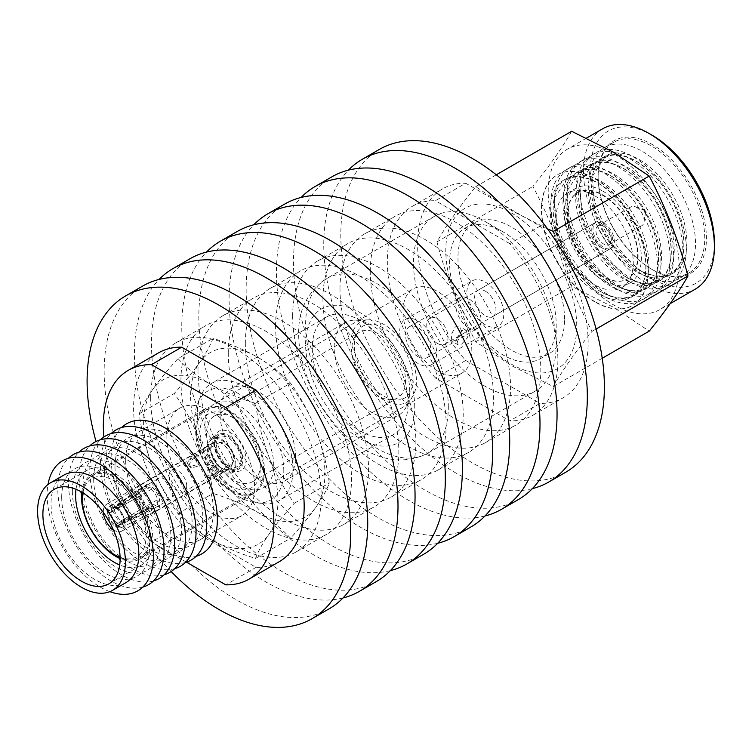 <?xml version="1.0" encoding="UTF-8"?>
<svg xmlns="http://www.w3.org/2000/svg" width="752" height="752" viewBox="0 0 752 752"><rect width="100%" height="100%" fill="white"/><g stroke="black" fill="none" stroke-linecap="round" stroke-linejoin="round"><path stroke-width="0.56" stroke-dasharray="3.76 2.82" d="M329.122 608.829A186.374 107.602 60 0 1 185.509 558.905A186.374 107.602 60 0 1 104.152 371.347A186.374 107.602 60 0 1 142.758 286.023M150.663 398.193A120.611 69.635 60 0 1 175.639 342.978A120.611 69.635 60 0 1 268.577 375.295A120.611 69.635 60 0 1 321.226 496.668A120.611 69.635 60 0 1 296.241 551.874A120.611 69.635 60 0 1 203.303 519.566A120.611 69.635 60 0 1 150.663 398.193M180.931 380.709A120.611 69.635 60 0 1 205.916 325.503A120.611 69.635 60 0 1 298.854 357.811A120.611 69.635 60 0 1 351.494 479.184A120.611 69.635 60 0 1 326.518 534.399A120.611 69.635 60 0 1 233.581 502.092A120.611 69.635 60 0 1 180.931 380.709M343.025 597.953A186.374 107.602 60 0 1 206.029 530.574A186.374 107.602 60 0 1 134.429 353.863A186.374 107.602 60 0 1 159.133 279.434M376.461 581.503A186.374 107.602 60 0 1 232.838 531.57A186.374 107.602 60 0 1 151.49 344.021A186.374 107.602 60 0 1 190.087 258.697M197.992 370.868A120.611 69.635 60 0 1 222.968 315.652A120.611 69.635 60 0 1 315.906 347.969A120.611 69.635 60 0 1 368.555 469.342A120.611 69.635 60 0 1 343.579 524.548A120.611 69.635 60 0 1 250.632 492.24A120.611 69.635 60 0 1 197.992 370.868M228.27 353.384A120.611 69.635 60 0 1 253.245 298.177A120.611 69.635 60 0 1 346.183 330.485A120.611 69.635 60 0 1 398.833 451.858A120.611 69.635 60 0 1 373.847 507.074A120.611 69.635 60 0 1 280.91 474.756A120.611 69.635 60 0 1 228.27 353.384M390.354 570.618A186.374 107.602 60 0 1 253.358 503.248A186.374 107.602 60 0 1 181.768 326.537A186.374 107.602 60 0 1 206.462 252.108M423.79 554.177A186.374 107.602 60 0 1 280.176 504.244A186.374 107.602 60 0 1 198.819 316.695A186.374 107.602 60 0 1 237.416 231.372M245.321 343.542A120.611 69.635 60 0 1 270.297 288.326A120.611 69.635 60 0 1 363.244 320.643A120.611 69.635 60 0 1 415.884 442.016A120.611 69.635 60 0 1 390.908 497.222A120.611 69.635 60 0 1 297.971 464.915A120.611 69.635 60 0 1 245.321 343.542M275.599 326.058A120.611 69.635 60 0 1 300.574 270.852A120.611 69.635 60 0 1 393.512 303.159A120.611 69.635 60 0 1 446.162 424.532A120.611 69.635 60 0 1 421.186 479.748A120.611 69.635 60 0 1 328.239 447.431A120.611 69.635 60 0 1 275.599 326.058M437.692 543.292A186.374 107.602 60 0 1 300.697 475.922A186.374 107.602 60 0 1 229.097 299.211A186.374 107.602 60 0 1 253.791 224.782M471.119 526.851A186.374 107.602 60 0 1 327.505 476.918A186.374 107.602 60 0 1 246.148 289.36A186.374 107.602 60 0 1 284.754 204.046M292.65 316.216A120.611 69.635 60 0 1 317.635 261A120.611 69.635 60 0 1 410.573 293.308A120.611 69.635 60 0 1 463.213 414.69A120.611 69.635 60 0 1 438.237 469.897A120.611 69.635 60 0 1 345.3 437.589A120.611 69.635 60 0 1 292.65 316.216M322.928 298.732A120.611 69.635 60 0 1 347.903 243.526A120.611 69.635 60 0 1 440.851 275.834A120.611 69.635 60 0 1 493.491 397.206A120.611 69.635 60 0 1 468.515 452.422A120.611 69.635 60 0 1 375.577 420.105A120.611 69.635 60 0 1 322.928 298.732M485.021 515.966A186.374 107.602 60 0 1 348.026 448.596A186.374 107.602 60 0 1 276.426 271.886A186.374 107.602 60 0 1 301.129 197.447M518.448 499.525A186.374 107.602 60 0 1 374.834 449.593A186.374 107.602 60 0 1 293.487 262.034A186.374 107.602 60 0 1 332.083 176.72M339.989 288.89A120.611 69.635 60 0 1 364.964 233.675A120.611 69.635 60 0 1 457.902 265.982A120.611 69.635 60 0 1 510.552 387.355A120.611 69.635 60 0 1 485.566 442.571A120.611 69.635 60 0 1 392.629 410.263A120.611 69.635 60 0 1 339.989 288.89M370.257 271.406A120.611 69.635 60 0 1 395.242 216.191A120.611 69.635 60 0 1 488.18 248.508A120.611 69.635 60 0 1 540.82 369.881A120.611 69.635 60 0 1 515.844 425.096A120.611 69.635 60 0 1 422.906 392.779A120.611 69.635 60 0 1 370.257 271.406M532.35 488.64A186.374 107.602 60 0 1 395.355 421.27A186.374 107.602 60 0 1 323.755 244.56A186.374 107.602 60 0 1 348.458 170.121M565.786 472.2A186.374 107.602 60 0 1 422.163 422.267A186.374 107.602 60 0 1 340.816 234.709A186.374 107.602 60 0 1 379.412 149.394M435.427 377.965A120.611 69.635 60 0 1 387.318 261.555A120.611 69.635 60 0 1 412.293 206.349A120.611 69.635 60 0 1 435.427 200.709L465.704 183.225A120.611 69.635 60 0 0 442.571 188.865A120.611 69.635 60 0 0 417.595 244.08A120.611 69.635 60 0 0 465.704 360.481L435.427 377.965L509.771 420.885L540.049 403.41A120.611 69.635 60 0 0 563.173 397.77A120.611 69.635 60 0 0 540.049 226.155L465.704 183.225M279.189 561.725A120.611 69.635 60 0 1 256.056 567.365L181.711 524.445L151.434 541.919A120.611 69.635 60 0 1 103.879 436.978M181.711 524.445A120.611 69.635 60 0 1 133.602 408.035A120.611 69.635 60 0 1 158.578 352.829M465.704 360.481L540.049 403.41M540.049 226.155L509.771 243.629A120.611 69.635 60 0 1 532.905 415.245A120.611 69.635 60 0 1 509.771 420.885M509.771 243.629L435.427 200.709M171.146 571.548A186.374 107.602 60 0 1 96.049 441.48M256.056 567.365L225.779 584.849M186.477 562.158L151.434 541.919M652.285 269.573L652.285 269.573A76.563 44.208 60 0 1 598.141 175.799A76.563 44.208 60 0 1 652.285 144.534A76.563 44.208 60 0 1 706.429 238.309A76.563 44.208 60 0 1 652.285 269.573L651.448 269.084A75.379 43.522 60 0 1 598.141 176.767A75.379 43.522 60 0 1 613.754 142.26A75.379 43.522 60 0 1 651.448 145.991A75.379 43.522 60 0 1 700.685 212.421A75.379 43.522 60 0 1 689.133 272.816A75.379 43.522 60 0 1 651.448 269.084L652.285 269.573M642.208 274.414A75.379 43.522 60 0 1 592.971 207.994A75.379 43.522 60 0 1 604.523 147.589A75.379 43.522 60 0 1 642.208 151.321A75.379 43.522 60 0 1 691.455 217.751A75.379 43.522 60 0 1 679.902 278.155A75.379 43.522 60 0 1 642.208 274.414M633.005 279.735A75.379 43.522 60 0 1 583.759 213.305A75.379 43.522 60 0 1 595.311 152.91A75.379 43.522 60 0 1 633.005 156.642A75.379 43.522 60 0 1 682.252 223.062A75.379 43.522 60 0 1 670.69 283.466A75.379 43.522 60 0 1 633.005 279.735M629.537 281.737A75.379 43.522 60 0 1 580.3 215.307A75.379 43.522 60 0 1 591.852 154.903A75.379 43.522 60 0 1 629.537 158.644A75.379 43.522 60 0 1 678.783 225.064A75.379 43.522 60 0 1 667.231 285.469A75.379 43.522 60 0 1 629.537 281.737M620.334 287.048A75.379 43.522 60 0 1 571.088 220.627A75.379 43.522 60 0 1 582.64 160.223A75.379 43.522 60 0 1 620.334 163.955A75.379 43.522 60 0 1 669.581 230.385A75.379 43.522 60 0 1 658.019 290.78A75.379 43.522 60 0 1 620.334 287.048M616.866 289.05A75.379 43.522 60 0 1 567.628 222.63A75.379 43.522 60 0 1 579.181 162.225A75.379 43.522 60 0 1 616.866 165.957A75.379 43.522 60 0 1 666.112 232.377A75.379 43.522 60 0 1 654.56 292.782A75.379 43.522 60 0 1 616.866 289.05M607.663 294.37A75.379 43.522 60 0 1 558.416 227.941A75.379 43.522 60 0 1 569.969 167.536A75.379 43.522 60 0 1 607.663 171.268A75.379 43.522 60 0 1 656.9 237.698A75.379 43.522 60 0 1 645.348 298.102A75.379 43.522 60 0 1 607.663 294.37M604.194 296.363A75.379 43.522 60 0 1 554.948 229.943A75.379 43.522 60 0 1 566.51 169.538A75.379 43.522 60 0 1 604.194 173.27A75.379 43.522 60 0 1 653.441 239.7A75.379 43.522 60 0 1 641.888 300.104A75.379 43.522 60 0 1 604.194 296.363M594.992 301.684A75.379 43.522 60 0 1 545.745 235.254A75.379 43.522 60 0 1 557.298 174.859A75.379 43.522 60 0 1 594.992 178.591A75.379 43.522 60 0 1 644.229 245.011A75.379 43.522 60 0 1 632.676 305.415A75.379 43.522 60 0 1 594.992 301.684M594.719 301.834A75.379 43.522 60 0 1 545.473 235.414A75.379 43.522 60 0 1 557.035 175.009A75.379 43.522 60 0 1 594.719 178.741A75.379 43.522 60 0 1 643.966 245.171A75.379 43.522 60 0 1 632.413 305.575A75.379 43.522 60 0 1 594.719 301.834M594.719 195.802A54.482 31.462 60 0 1 630.317 243.817A54.482 31.462 60 0 1 621.96 287.48A54.482 31.462 60 0 1 594.719 284.782A54.482 31.462 60 0 1 559.121 236.767A54.482 31.462 60 0 1 567.478 193.104A54.482 31.462 60 0 1 594.719 195.802M602.822 191.121A54.482 31.462 60 0 1 638.42 239.136A54.482 31.462 60 0 1 630.063 282.799A54.482 31.462 60 0 1 602.822 280.101A54.482 31.462 60 0 1 567.224 232.086A54.482 31.462 60 0 1 575.581 188.423A54.482 31.462 60 0 1 602.822 191.121M602.822 276.322A49.858 28.783 60 0 1 570.251 232.387A49.858 28.783 60 0 1 577.893 192.437A49.858 28.783 60 0 1 602.822 194.9A49.858 28.783 60 0 1 635.393 238.835A49.858 28.783 60 0 1 627.751 278.795A49.858 28.783 60 0 1 602.822 276.322M602.399 276.567A49.858 28.783 60 0 1 569.828 232.631A49.858 28.783 60 0 1 577.47 192.681A49.858 28.783 60 0 1 602.399 195.144A49.858 28.783 60 0 1 634.97 239.08A49.858 28.783 60 0 1 627.328 279.03A49.858 28.783 60 0 1 602.399 276.567M602.399 248.141A15.04 8.686 60 0 1 592.576 234.878A15.04 8.686 60 0 1 594.879 222.827A15.04 8.686 60 0 1 602.399 223.57A15.04 8.686 60 0 1 612.231 236.833A15.04 8.686 60 0 1 609.928 248.884A15.04 8.686 60 0 1 602.399 248.141M437.401 343.401A15.04 8.686 60 0 1 427.568 330.147A15.04 8.686 60 0 1 429.881 318.087A15.04 8.686 60 0 1 437.401 318.829A15.04 8.686 60 0 1 447.233 332.093A15.04 8.686 60 0 1 444.921 344.143A15.04 8.686 60 0 1 437.401 343.401M437.401 370.858A48.673 28.097 60 0 1 405.61 327.966A48.673 28.097 60 0 1 413.064 288.965A48.673 28.097 60 0 1 437.401 291.381A48.673 28.097 60 0 1 469.201 334.264A48.673 28.097 60 0 1 461.737 373.265A48.673 28.097 60 0 1 437.401 370.858M239.305 485.228A48.673 28.097 60 0 1 207.505 442.336A48.673 28.097 60 0 1 214.969 403.335A48.673 28.097 60 0 1 239.305 405.751A48.673 28.097 60 0 1 271.096 448.634A48.673 28.097 60 0 1 263.642 487.634A48.673 28.097 60 0 1 239.305 485.228M602.634 128.808A92.59 53.458 -120 0 0 583.458 171.193A92.59 53.458 -120 0 0 623.869 264.375A92.59 53.458 -120 0 0 695.224 289.182M548.199 191.544A92.59 53.458 60 0 1 567.375 149.159A92.59 53.458 60 0 1 613.67 153.746A92.59 53.458 60 0 1 679.15 267.148A92.59 53.458 60 0 1 659.965 309.533A92.59 53.458 60 0 1 613.67 304.945A92.59 53.458 60 0 1 548.199 191.544M652.285 135.332A87.843 50.713 -120 0 0 590.17 171.193A87.843 50.713 -120 0 0 652.285 278.776A87.843 50.713 -120 0 0 714.4 242.915M571.67 131.29C562.411 147.561 549.486 165.948 532.905 186.449C549.486 217.638 562.411 250.942 571.67 286.371L613.228 307.145L649.211 331.134M511.266 212.872A92.59 53.458 60 0 1 576.737 326.274A92.59 53.458 60 0 1 511.266 364.071A92.59 53.458 60 0 1 445.795 250.67A92.59 53.458 60 0 1 511.266 212.872M553.275 231.447C562.534 266.875 575.449 300.18 592.04 331.369C575.449 351.87 562.534 370.257 553.275 386.528L511.717 365.754L475.734 341.756C459.143 310.567 446.218 277.262 436.959 241.834C446.218 225.572 459.143 207.185 475.734 186.684L511.717 210.673L547.531 228.881M283.795 471.175A62.914 36.322 -120 0 0 247.38 399.632A62.914 36.322 -120 0 0 197.748 403.166A62.914 36.322 -120 0 0 194.815 419.804A62.914 36.322 -120 0 0 255.182 502.637A62.914 36.322 -120 0 0 283.795 471.175M292.97 469.756A67.661 39.066 -120 0 0 263.426 401.662A67.661 39.066 -120 0 0 211.293 383.529A67.661 39.066 -120 0 0 200.427 396.614A67.661 39.066 -120 0 0 197.278 414.502A67.661 39.066 -120 0 0 262.194 503.596A67.661 39.066 -120 0 0 278.954 500.729A67.661 39.066 -120 0 0 292.97 469.756M408.026 403.326A67.661 39.066 -120 0 0 378.491 335.232A67.661 39.066 -120 0 0 326.349 317.1A67.661 39.066 -120 0 0 312.334 348.082A67.661 39.066 -120 0 0 341.869 416.176A67.661 39.066 -120 0 0 394.01 434.299A67.661 39.066 -120 0 0 408.026 403.326M556.179 344.933A100.9 58.252 -120 0 0 484.824 221.351A100.9 58.252 -120 0 0 434.374 216.35A100.9 58.252 -120 0 0 413.478 262.542A100.9 58.252 -120 0 0 457.526 364.09A100.9 58.252 -120 0 0 535.274 391.115A100.9 58.252 -120 0 0 556.179 344.933L556.179 324.093A75.379 43.522 -120 0 0 502.872 231.766A75.379 43.522 -120 0 0 465.187 228.035A75.379 43.522 -120 0 0 449.574 262.542A75.379 43.522 -120 0 0 482.474 338.4A75.379 43.522 -120 0 0 540.566 358.601A75.379 43.522 -120 0 0 556.179 324.093M564.573 319.243A75.379 43.522 -120 0 0 531.664 243.385A75.379 43.522 -120 0 0 473.581 223.194A75.379 43.522 -120 0 0 457.968 257.701A75.379 43.522 -120 0 0 490.868 333.559A75.379 43.522 -120 0 0 548.96 353.75A75.379 43.522 -120 0 0 564.573 319.243M592.04 331.369L596.11 329.028M475.734 186.684L496.311 174.802M436.959 241.834L532.905 186.449M475.734 341.756L571.67 286.371M553.275 386.528L602.23 358.262M455.317 326.847L460.215 326.876L461.972 333.822L455.317 340.421L451.905 341.267L451.144 334.866L455.317 326.847M461.681 344.096L467.923 337.263L466.325 330.401L461.681 330.532L457.075 338.315L458.015 344.792L461.681 344.096M603.659 226.211A10.923 6.307 60 0 1 610.793 235.837A10.923 6.307 60 0 1 609.12 244.588A10.923 6.307 60 0 1 603.659 244.043A10.923 6.307 60 0 1 596.524 234.417A10.923 6.307 60 0 1 598.197 225.666A10.923 6.307 60 0 1 603.659 226.211M636.399 207.308A10.923 6.307 60 0 1 644.013 222.103A10.923 6.307 60 0 1 641.86 225.685A10.923 6.307 60 0 1 636.399 225.149A10.923 6.307 60 0 1 629.264 215.523A10.923 6.307 60 0 1 630.937 206.772A10.923 6.307 60 0 1 635.111 206.697A10.923 6.307 60 0 1 636.399 207.308M485.303 291.146A15.078 8.704 60 0 1 495.154 304.438A15.078 8.704 60 0 1 492.842 316.517A15.078 8.704 60 0 1 485.303 315.765A15.078 8.704 60 0 1 475.461 302.483A15.078 8.704 60 0 1 477.764 290.404A15.078 8.704 60 0 1 485.303 291.146M603.659 222.818A15.078 8.704 60 0 1 613.51 236.1A15.078 8.704 60 0 1 611.197 248.188A15.078 8.704 60 0 1 603.659 247.436A15.078 8.704 60 0 1 593.807 234.154A15.078 8.704 60 0 1 596.12 222.075A15.078 8.704 60 0 1 603.659 222.818M468.515 327.693A17.804 10.284 60 0 1 456.887 311.995A17.804 10.284 60 0 1 459.613 297.726A17.804 10.284 60 0 1 468.515 298.61A17.804 10.284 60 0 1 480.152 314.308A17.804 10.284 60 0 1 477.426 328.568A17.804 10.284 60 0 1 468.515 327.693M644.793 210.41A1.184 0.686 60 0 1 645.62 212.017A1.184 0.686 60 0 1 644.793 212.355A1.184 0.686 60 0 1 643.956 210.983A1.184 0.686 60 0 1 644.652 210.344A1.184 0.686 60 0 1 644.793 210.41M418.159 320.907A26.113 15.078 60 0 1 435.22 343.918A26.113 15.078 60 0 1 431.216 364.842A26.113 15.078 60 0 1 418.159 363.554A26.113 15.078 60 0 1 401.098 340.534A26.113 15.078 60 0 1 405.102 319.609A26.113 15.078 60 0 1 418.159 320.907M485.303 282.132A26.113 15.078 60 0 1 502.364 305.152A26.113 15.078 60 0 1 498.369 326.077A26.113 15.078 60 0 1 485.303 324.779A26.113 15.078 60 0 1 468.242 301.768A26.113 15.078 60 0 1 472.247 280.844A26.113 15.078 60 0 1 485.303 282.132M418.159 356.768A17.804 10.284 60 0 1 406.522 341.079A17.804 10.284 60 0 1 409.257 326.81A17.804 10.284 60 0 1 418.159 327.693A17.804 10.284 60 0 1 429.787 343.382A17.804 10.284 60 0 1 427.061 357.651A17.804 10.284 60 0 1 418.159 356.768M315.925 507.168A94.968 54.83 -120 0 0 324.92 473.591A94.968 54.83 -120 0 0 315.925 429.627C309.157 412.698 300.697 397.197 290.545 383.135C281.68 373.565 270.758 364.955 257.776 357.285C244.297 349.708 229.369 343.401 213.004 338.362C210.504 345.159 206.039 353.196 199.618 362.483C192.85 371.977 184.39 382.317 174.238 393.522C184.39 407.622 192.86 423.122 199.618 440.023C206.057 457.141 210.522 474.944 213.004 493.444C229.369 498.482 244.297 504.789 257.776 512.366C270.758 520.036 281.68 528.647 290.545 538.216C300.706 526.992 309.166 516.652 315.925 507.168C322.373 497.862 326.829 489.825 329.31 483.057C326.81 464.529 322.354 446.716 315.925 429.627A94.968 54.83 -120 0 0 257.776 357.285A94.968 54.83 60 0 0 199.618 362.483A94.968 54.83 -120 0 0 199.618 440.023A94.968 54.83 -120 0 0 257.776 512.366A94.968 54.83 -120 0 0 315.925 507.168M177.998 358.582C186.722 368.029 197.644 376.639 210.767 384.422C224.049 391.924 238.967 398.231 255.53 403.345C258.03 421.872 262.495 439.676 268.925 456.765C275.693 473.704 284.153 489.204 294.305 503.267C284.143 514.481 275.683 524.83 268.925 534.305C262.476 543.611 258.011 551.648 255.53 558.426C238.967 553.303 224.049 546.995 210.767 539.504C197.644 531.72 186.722 523.11 177.998 513.654C167.837 499.554 159.377 484.053 152.609 467.161A94.968 54.83 60 0 1 143.613 423.197A94.968 54.83 60 0 1 152.609 389.621C159.377 380.127 167.837 369.777 177.998 358.582L213.004 338.362M139.223 413.732C141.724 406.935 146.189 398.898 152.609 389.621A94.968 54.83 60 0 1 210.767 384.422A94.968 54.83 60 0 1 268.925 456.765A94.968 54.83 60 0 1 268.925 534.305A94.968 54.83 60 0 1 210.767 539.504A94.968 54.83 60 0 1 152.609 467.161C146.17 450.034 141.705 432.231 139.223 413.732L174.238 393.522M125.659 460.412A62.087 35.842 60 0 1 138.518 431.986A62.087 35.842 60 0 1 186.364 448.615A62.087 35.842 60 0 1 213.465 511.097A62.087 35.842 60 0 1 200.605 539.522A62.087 35.842 60 0 1 152.759 522.884A62.087 35.842 60 0 1 125.659 460.412M166.869 436.621A62.087 35.842 60 0 1 179.728 408.195A62.087 35.842 60 0 1 227.565 424.833A62.087 35.842 60 0 1 254.665 487.305A62.087 35.842 60 0 1 241.806 515.731A62.087 35.842 60 0 1 193.969 499.093A62.087 35.842 60 0 1 166.869 436.621M196.093 556.32A75.144 43.381 60 0 1 140.455 529.972A75.144 43.381 60 0 1 111.099 458.156A75.144 43.381 60 0 1 121.711 427.493M115 466.56A62.087 35.842 60 0 1 158.898 441.217A62.087 35.842 60 0 1 202.796 517.254A62.087 35.842 60 0 1 158.898 542.596A62.087 35.842 60 0 1 115 466.56M185.424 562.477A75.144 43.381 60 0 1 129.795 536.129A75.144 43.381 60 0 1 100.439 464.313A75.144 43.381 60 0 1 111.052 433.65M104.34 472.717A62.087 35.842 60 0 1 148.238 447.374A62.087 35.842 60 0 1 192.136 523.411A62.087 35.842 60 0 1 148.238 548.753A62.087 35.842 60 0 1 104.34 472.717M174.765 568.634A75.144 43.381 60 0 1 119.136 542.286A75.144 43.381 60 0 1 89.77 470.47A75.144 43.381 60 0 1 100.383 439.807M93.68 478.874A62.087 35.842 60 0 1 137.578 453.531A62.087 35.842 60 0 1 181.476 529.568A62.087 35.842 60 0 1 137.578 554.91A62.087 35.842 60 0 1 93.68 478.874M164.105 574.791A75.144 43.381 60 0 1 108.476 548.443A75.144 43.381 60 0 1 79.11 476.618A75.144 43.381 60 0 1 89.723 445.955M83.011 485.031A62.087 35.842 60 0 1 126.919 459.679A62.087 35.842 60 0 1 170.817 535.715A62.087 35.842 60 0 1 126.919 561.067A62.087 35.842 60 0 1 83.011 485.031M153.446 580.948A75.144 43.381 60 0 1 97.807 554.6A75.144 43.381 60 0 1 68.451 482.775A75.144 43.381 60 0 1 79.063 452.112M72.352 491.188A62.087 35.842 60 0 1 116.25 465.836A62.087 35.842 60 0 1 160.157 541.872A62.087 35.842 60 0 1 116.25 567.224A62.087 35.842 60 0 1 72.352 491.188M142.786 587.105A75.144 43.381 60 0 1 87.147 560.748A75.144 43.381 60 0 1 57.791 488.932A75.144 43.381 60 0 1 68.404 458.269M61.692 497.345A62.087 35.842 60 0 1 105.59 471.993A62.087 35.842 60 0 1 149.488 548.029A62.087 35.842 60 0 1 105.59 573.381A62.087 35.842 60 0 1 61.692 497.345M109.877 591.655A75.144 43.381 60 0 1 47.132 495.089A75.144 43.381 60 0 1 48.006 484.485M125.969 582.603A62.087 35.842 60 0 1 78.133 565.974A62.087 35.842 60 0 1 51.033 503.492A62.087 35.842 60 0 1 63.892 475.076M76.018 489.298A54.605 31.528 60 0 1 86.931 470.404A54.605 31.528 60 0 1 129.015 485.031A54.605 31.528 60 0 1 152.844 539.983A54.605 31.528 60 0 1 141.536 564.987A54.605 31.528 60 0 1 119.718 564.996M81.752 492.156A48.673 28.097 60 0 1 91.584 474.578A48.673 28.097 60 0 1 129.081 487.616A48.673 28.097 60 0 1 150.334 536.599A48.673 28.097 60 0 1 140.248 558.877A48.673 28.097 60 0 1 120.113 558.595M264.488 470.686A48.673 28.097 60 0 1 254.411 492.964A48.673 28.097 60 0 1 216.905 479.926A48.673 28.097 60 0 1 195.661 430.952A48.673 28.097 60 0 1 205.738 408.665A48.673 28.097 60 0 1 243.244 421.703A48.673 28.097 60 0 1 264.488 470.686M260.286 464.388A37.985 21.93 60 0 1 252.418 481.778A37.985 21.93 60 0 1 223.147 471.598A37.985 21.93 60 0 1 206.565 433.368A37.985 21.93 60 0 1 214.433 415.978A37.985 21.93 60 0 1 233.43 417.868A37.985 21.93 60 0 1 260.286 464.388L260.286 468.261A42.732 24.675 60 0 1 230.074 485.707A42.732 24.675 60 0 1 199.853 433.368A42.732 24.675 60 0 1 230.074 415.922A42.732 24.675 60 0 1 260.286 468.261M405.507 380.55A37.985 21.93 60 0 1 397.639 397.94A37.985 21.93 60 0 1 389.696 399.688A37.985 21.93 60 0 1 351.786 349.53A37.985 21.93 60 0 1 354.164 338.146A37.985 21.93 60 0 1 359.653 332.14A37.985 21.93 60 0 1 388.925 342.32A37.985 21.93 60 0 1 405.507 380.55M413.055 379.093A41.548 23.989 60 0 1 395.768 400.026A41.548 23.989 60 0 1 354.305 345.168A41.548 23.989 60 0 1 356.899 332.713A41.548 23.989 60 0 1 389.865 332.534A41.548 23.989 60 0 1 413.055 379.093M350.94 343.232A46.295 26.734 60 0 1 368.64 319.873A46.295 26.734 60 0 1 416.42 381.029A46.295 26.734 60 0 1 412.754 396.295A46.295 26.734 60 0 1 375.934 394.396A46.295 26.734 60 0 1 350.94 343.232M334.161 347.114A53.42 30.841 60 0 1 345.215 322.655A53.42 30.841 60 0 1 354.568 320.155A53.42 30.841 60 0 1 409.699 390.72A53.42 30.841 60 0 1 405.478 408.327A53.42 30.841 60 0 1 398.635 415.179A53.42 30.841 60 0 1 357.473 400.872A53.42 30.841 60 0 1 334.161 347.114M219.998 413.017A53.42 30.841 60 0 1 231.061 388.568A53.42 30.841 60 0 1 272.224 402.875A53.42 30.841 60 0 1 295.545 456.633A53.42 30.841 60 0 1 284.482 481.083A53.42 30.841 60 0 1 243.319 466.776A53.42 30.841 60 0 1 219.998 413.017M255.53 558.426L290.545 538.216M294.305 503.267L329.31 483.057M177.998 513.654L213.004 493.444M255.53 403.345L290.545 383.135M187.38 463.157L189.466 466.766L195.417 465.103L197.456 457.338L196.592 454.434L191.553 456.605L187.38 463.157M189.231 464.219L191.45 467.913L197.522 466.315L199.299 458.41L198.575 455.58L193.64 457.836L189.231 464.219M216.924 468.581L212.515 474.973L207.58 477.229L206.856 474.399L208.624 466.494L214.696 464.886L216.924 468.581M218.776 469.652L214.611 476.195L209.564 478.375L208.699 475.461L210.739 467.706L216.689 466.033L218.776 469.652M117.265 523.119A9.052 5.226 60 0 1 111.052 512.356L141.226 495.145L138.904 493.81A15.078 8.704 60 0 1 138.697 491.263A15.078 8.704 60 0 1 138.904 488.96A15.078 8.704 60 0 1 141.489 484.57A15.078 8.704 60 0 1 141.818 484.363A15.078 8.704 60 0 1 147.26 484.138A15.078 8.704 60 0 1 151.453 486.563A15.078 8.704 60 0 1 159.809 501.029L157.488 499.685A11.872 6.853 60 0 1 157.751 502.261A11.872 6.853 60 0 1 157.488 504.536A11.872 6.853 60 0 1 155.288 507.703A11.872 6.853 60 0 1 155.025 507.844A11.872 6.853 60 0 1 151.453 508.014A11.872 6.853 60 0 1 147.26 505.588A11.872 6.853 60 0 1 141.226 495.145A11.872 6.853 60 0 1 140.962 492.569A11.872 6.853 60 0 1 141.226 490.304A11.872 6.853 60 0 1 143.162 487.296A11.872 6.853 60 0 1 143.425 487.136A11.872 6.853 60 0 1 147.26 486.826A11.872 6.853 60 0 1 151.453 489.242A11.872 6.853 60 0 1 157.488 499.685L123.854 519.322L123.337 521.07L124.343 521.653L159.809 501.029A15.078 8.704 60 0 1 160.016 503.577A15.078 8.704 60 0 1 159.809 505.88A15.078 8.704 60 0 1 156.895 510.476A15.078 8.704 60 0 1 156.557 510.655A15.078 8.704 60 0 1 151.453 510.702L115.864 526.738L115.864 525.573L117.641 523.336L151.453 508.014L151.453 510.702A15.078 8.704 60 0 1 147.26 508.277A15.078 8.704 60 0 1 138.904 493.81L107.216 511.962L108.222 512.535A10.688 6.166 60 0 0 115.695 525.479L117.265 523.119L147.26 505.588L147.26 508.277L115.695 526.644A12.107 6.994 60 0 1 107.216 511.962M172.857 493.538A11.872 6.853 60 0 1 170.403 498.98A11.872 6.853 60 0 1 161.257 495.794A11.872 6.853 60 0 1 156.068 483.846A11.872 6.853 60 0 1 158.531 478.413A11.872 6.853 60 0 1 167.677 481.6A11.872 6.853 60 0 1 172.857 493.538M186.712 486.027A12.464 7.2 60 0 1 184.127 491.733A12.464 7.2 60 0 1 174.52 488.396A12.464 7.2 60 0 1 169.078 475.856A12.464 7.2 60 0 1 171.663 470.15A12.464 7.2 60 0 1 181.27 473.487A12.464 7.2 60 0 1 186.712 486.027M216.087 448.718A12.464 7.2 60 0 1 218.672 443.013A12.464 7.2 60 0 1 228.27 446.35A12.464 7.2 60 0 1 233.712 458.889A12.464 7.2 60 0 1 231.137 464.595A12.464 7.2 60 0 1 224.904 463.984A12.464 7.2 60 0 1 216.087 448.718L216.087 444.836A17.211 9.936 60 0 1 228.26 437.814A17.211 9.936 60 0 1 240.433 458.889A17.211 9.936 60 0 1 228.26 465.92A17.211 9.936 60 0 1 216.087 444.836M208.116 447.985A18.997 10.97 60 0 1 212.045 439.29A18.997 10.97 60 0 1 226.681 444.385A18.997 10.97 60 0 1 234.972 463.495A18.997 10.97 60 0 1 231.043 472.19A18.997 10.97 60 0 1 216.407 467.105A18.997 10.97 60 0 1 208.116 447.985M214.828 444.112A18.997 10.97 60 0 1 218.766 435.417A18.997 10.97 60 0 1 233.402 440.503A18.997 10.97 60 0 1 241.693 459.622A18.997 10.97 60 0 1 237.754 468.317A18.997 10.97 60 0 1 223.118 463.223A18.997 10.97 60 0 1 214.828 444.112M210.88 449.583A15.078 8.704 60 0 1 214.01 442.684A15.078 8.704 60 0 1 225.619 446.726A15.078 8.704 60 0 1 232.208 461.897A15.078 8.704 60 0 1 229.078 468.797A15.078 8.704 60 0 1 217.46 464.755A15.078 8.704 60 0 1 210.88 449.583M123.854 519.745L123.337 521.258L124.343 521.841L159.809 505.88L157.488 504.536L123.854 519.745A9.052 5.226 60 0 1 123.61 521.399A9.052 5.226 60 0 1 121.777 523.787A9.052 5.226 60 0 1 117.641 523.336M124.343 521.841A12.107 6.994 60 0 1 121.561 527.434A12.107 6.994 60 0 1 115.864 526.738M123.337 521.258A10.688 6.166 60 0 1 123.046 523.373A10.688 6.166 60 0 1 115.864 525.573M111.052 512.356L108.222 512.535M115.695 525.479L115.695 526.644M117.641 508.559L115.864 508.126L115.864 506.97L151.453 486.563L151.453 489.242L117.641 508.559A9.052 5.226 60 0 1 123.854 519.322M115.864 506.97A12.107 6.994 60 0 1 124.343 521.653M115.864 508.126A10.688 6.166 60 0 1 123.337 521.07M108.222 512.347L107.216 511.764L138.904 488.96L141.226 490.304L111.052 511.933A9.052 5.226 60 0 1 112.734 508.126A9.052 5.226 60 0 1 115.714 507.722A9.052 5.226 60 0 1 117.265 508.343L115.695 508.032A10.688 6.166 60 0 0 113.731 507.224A10.688 6.166 60 0 0 108.222 512.347L111.052 511.933M107.216 511.764A12.107 6.994 60 0 1 109.463 506.481A12.107 6.994 60 0 1 115.695 506.867L115.695 508.032M117.265 508.343L147.26 486.826L147.26 484.138L115.695 506.867M214.123 443.548A20.182 11.647 60 0 1 218.306 434.308A20.182 11.647 60 0 1 233.853 439.713A20.182 11.647 60 0 1 242.661 460.027A20.182 11.647 60 0 1 238.487 469.267A20.182 11.647 60 0 1 228.392 468.261A20.182 11.647 60 0 1 214.123 443.548L214.123 441.612A22.551 13.019 -120 0 0 230.074 469.229A22.551 13.019 -120 0 0 246.017 460.027A22.551 13.019 -120 0 0 230.074 432.4A22.551 13.019 -120 0 0 214.123 441.612M120.085 557.279A45.111 26.047 -120 0 0 146.132 536.11A45.111 26.047 -120 0 0 117.171 482.718A45.111 26.047 -120 0 0 82.88 492.833M82.598 492.663A47.479 27.41 60 0 1 92.176 475.602A47.479 27.41 60 0 1 128.761 488.321A47.479 27.41 60 0 1 149.488 536.11A47.479 27.41 60 0 1 139.656 557.843A47.479 27.41 60 0 1 120.094 557.608M235.818 463.984A20.182 11.647 60 0 1 231.635 473.215A20.182 11.647 60 0 1 216.087 467.81A20.182 11.647 60 0 1 207.27 447.506A20.182 11.647 60 0 1 211.453 438.266A20.182 11.647 60 0 1 227.001 443.671A20.182 11.647 60 0 1 235.818 463.984M263.651 470.207A47.479 27.41 -120 0 0 242.924 422.417A47.479 27.41 -120 0 0 206.33 409.699A47.479 27.41 -120 0 0 196.498 431.432A47.479 27.41 -120 0 0 217.225 479.221A47.479 27.41 -120 0 0 253.809 491.94A47.479 27.41 -120 0 0 263.651 470.207M232.453 462.038A15.435 8.911 60 0 1 229.257 469.107A15.435 8.911 60 0 1 217.366 464.971A15.435 8.911 60 0 1 210.635 449.442A15.435 8.911 60 0 1 213.831 442.373A15.435 8.911 60 0 1 225.722 446.509A15.435 8.911 60 0 1 232.453 462.038M113.326 529.728A15.435 8.911 -120 0 0 121.956 531.062A15.435 8.911 -120 0 0 125.152 523.994A15.435 8.911 -120 0 0 118.412 508.465A15.435 8.911 -120 0 0 106.521 504.329A15.435 8.911 -120 0 0 103.325 511.398A15.435 8.911 -120 0 0 103.362 512.469M115.911 555.493A47.479 27.41 60 0 1 82.335 497.345M636.154 271.613A67.661 39.066 60 0 1 588.308 188.743A67.661 39.066 60 0 1 636.154 161.116A67.661 39.066 60 0 1 684 243.986A67.661 39.066 60 0 1 636.154 271.613M623.483 278.936A67.661 39.066 60 0 1 575.637 196.065A67.661 39.066 60 0 1 623.483 168.439A67.661 39.066 60 0 1 671.329 251.309A67.661 39.066 60 0 1 623.483 278.936M610.812 286.249A67.661 39.066 60 0 1 562.966 203.378A67.661 39.066 60 0 1 610.812 175.752A67.661 39.066 60 0 1 658.658 258.622A67.661 39.066 60 0 1 610.812 286.249M598.141 293.562A67.661 39.066 60 0 1 550.295 210.692A67.661 39.066 60 0 1 598.141 183.065A67.661 39.066 60 0 1 645.987 265.935A67.661 39.066 60 0 1 598.141 293.562M639.059 269.94A67.661 39.066 60 0 1 591.213 187.069A67.661 39.066 60 0 1 639.059 159.443A67.661 39.066 60 0 1 686.905 242.313A67.661 39.066 60 0 1 639.059 269.94M626.388 277.253A67.661 39.066 60 0 1 578.542 194.383A67.661 39.066 60 0 1 626.388 166.756A67.661 39.066 60 0 1 674.234 249.626A67.661 39.066 60 0 1 626.388 277.253M613.717 284.566A67.661 39.066 60 0 1 565.871 201.696A67.661 39.066 60 0 1 613.717 174.079A67.661 39.066 60 0 1 661.563 256.949A67.661 39.066 60 0 1 613.717 284.566M601.045 291.889A67.661 39.066 60 0 1 553.199 209.018A67.661 39.066 60 0 1 601.045 181.392A67.661 39.066 60 0 1 648.891 264.262A67.661 39.066 60 0 1 601.045 291.889M448.314 407.199A100.9 58.252 -120 0 0 404.266 305.66A100.9 58.252 -120 0 0 326.518 278.625A100.9 58.252 -120 0 0 305.613 324.817A100.9 58.252 -120 0 0 349.661 426.365A100.9 58.252 -120 0 0 427.418 453.39A100.9 58.252 -120 0 0 448.314 407.199M414.737 407.199A77.165 44.547 -120 0 0 360.18 312.7A77.165 44.547 -120 0 0 305.613 344.2A77.165 44.547 -120 0 0 360.18 438.707A77.165 44.547 -120 0 0 414.737 407.199M175.639 342.978L205.916 325.503M222.968 315.652L253.245 298.177M270.297 288.326L300.574 270.852M317.635 261L347.903 243.526M364.964 233.675L395.242 216.191M412.293 206.349L442.571 188.865M532.905 415.245L563.173 397.77M485.566 442.571L515.844 425.096M438.237 469.897L468.515 452.422M390.908 497.222L421.186 479.748M343.579 524.548L373.847 507.074M296.241 551.874L326.518 534.399M604.373 157.958C612.354 153.107 623.041 154.245 636.418 161.37C657.934 175.028 672.871 195.905 681.237 223.983C688.089 254.11 680.165 267.496 670.85 273.098C662.86 277.949 652.181 276.811 638.796 269.686L612.119 244.767L594.559 209.216L592.426 176.288L604.373 157.958M591.702 165.271C599.682 160.42 610.37 161.558 623.746 168.683C645.254 182.341 660.2 203.219 668.566 231.306C675.418 261.423 667.494 274.809 658.179 280.411C650.189 285.271 639.501 284.134 626.125 277.009L599.447 252.08L581.888 216.529L579.754 183.601L591.702 165.271M579.031 172.593C587.011 167.734 597.699 168.871 611.075 175.996C632.582 189.664 647.528 210.532 655.894 238.619C662.747 268.746 654.823 282.122 645.498 287.734C637.517 292.584 626.83 291.447 613.453 284.322L586.776 259.402L569.217 223.842L567.083 190.914L579.031 172.593M566.35 179.907C574.34 175.056 585.018 176.194 598.404 183.319C619.911 196.977 634.848 217.854 643.223 245.932C650.066 276.059 642.152 289.445 632.827 295.047C624.846 299.898 614.158 298.76 600.782 291.635L574.105 266.716L556.546 231.165L554.412 198.237L566.35 179.907M598.141 176.767L598.141 175.799M604.523 147.589L613.754 142.26M591.852 154.903L595.311 152.91M579.181 162.225L582.64 160.223M566.51 169.538L569.969 167.536M621.96 287.48L630.063 282.799M429.881 318.087L594.879 222.827M214.969 403.335L413.064 288.965M586.532 138.095L567.375 149.159M197.748 403.166L200.427 396.614M326.349 317.1L211.293 383.529M434.374 216.35L326.518 278.625C307.295 291.955 298.018 310.576 298.666 334.508C299.005 399.265 365.35 484.203 427.418 453.39L535.274 391.115M502.872 231.766L484.824 221.351M473.581 223.194L465.187 228.035M548.96 353.75L540.566 358.601M394.01 434.299L278.954 500.729M255.182 502.637L262.194 503.596M670.192 303.629L659.965 309.533M263.642 487.634L461.737 373.265M444.921 344.143L609.928 248.884M567.478 193.104L575.581 188.423M641.888 300.104L645.348 298.102M654.56 292.782L658.019 290.78M667.231 285.469L670.69 283.466M679.902 278.155L689.133 272.816M466.325 330.401L460.215 326.876M609.12 244.588L641.86 225.685M492.842 316.517L611.197 248.188M645.62 212.017L644.013 222.103M431.216 364.842L498.369 326.077M409.257 326.81L459.613 297.726M427.061 357.651L477.426 328.568M405.102 319.609L472.247 280.844M644.652 210.344L635.111 206.697M477.764 290.404L596.12 222.075M598.197 225.666L630.937 206.772M458.015 344.792L451.905 341.267M138.518 431.986L179.728 408.195M108.805 583.881L141.536 564.987M140.248 558.877L254.411 492.964M252.418 481.778L397.639 397.94M389.696 399.688L395.768 400.026M368.64 319.873L354.568 320.155M231.061 388.568L345.215 322.655M284.482 481.083L398.635 415.179M412.754 396.295L405.478 408.327M354.164 338.146L356.899 332.713M214.433 415.978L359.653 332.14M233.43 417.868L230.074 415.922M91.584 474.578L205.738 408.665M54.2 489.308L86.931 470.404M200.605 539.522L241.806 515.731M191.45 467.913L189.466 466.766M209.564 478.375L207.58 477.229M155.288 507.703L170.403 498.98M184.127 491.733L231.137 464.595M224.904 463.984L228.26 465.92M212.045 439.29L218.766 435.417M141.818 484.363L214.01 442.684M121.561 527.434L156.557 510.655M121.777 523.787L155.025 507.844M123.61 521.399L123.046 523.373M109.463 506.481L141.489 484.57M156.895 510.476L229.078 468.797M231.043 472.19L237.754 468.317M171.663 470.15L218.672 443.013M143.425 487.136L158.531 478.413M112.734 508.126L143.162 487.296M115.714 507.722L113.731 507.224M216.689 466.033L214.696 464.886M198.575 455.58L196.592 454.434M228.392 468.261L230.074 469.229M231.635 473.215L238.487 469.267M92.176 475.602L206.33 409.699M121.956 531.062L229.257 469.107M106.521 504.329L213.831 442.373M139.656 557.843L253.809 491.94M211.453 438.266L218.306 434.308"/><path stroke-width="1.13" d="M96.049 441.48A186.374 107.602 60 0 1 87.1 381.189A186.374 107.602 60 0 1 125.697 295.874A186.374 107.602 60 0 1 269.319 345.807A186.374 107.602 60 0 1 350.667 533.365A186.374 107.602 60 0 1 312.071 618.68A186.374 107.602 60 0 1 171.146 571.548M125.697 295.874L142.758 286.023A186.374 107.602 60 0 1 286.371 335.956A186.374 107.602 60 0 1 367.728 523.514A186.374 107.602 60 0 1 329.122 608.829L312.071 618.68M159.133 279.434A186.374 107.602 60 0 1 173.035 268.549A186.374 107.602 60 0 1 316.648 318.481A186.374 107.602 60 0 1 397.996 506.04A186.374 107.602 60 0 1 359.4 591.354A186.374 107.602 60 0 1 343.025 597.953M173.035 268.549L190.087 258.697A186.374 107.602 60 0 1 333.7 308.63A186.374 107.602 60 0 1 415.057 496.188A186.374 107.602 60 0 1 376.461 581.503L359.4 591.354M206.462 252.108A186.374 107.602 60 0 1 220.364 241.223A186.374 107.602 60 0 1 363.977 291.156A186.374 107.602 60 0 1 445.334 478.704A186.374 107.602 60 0 1 406.729 564.028A186.374 107.602 60 0 1 390.354 570.618M220.364 241.223L237.416 231.372A186.374 107.602 60 0 1 381.038 281.304A186.374 107.602 60 0 1 462.386 468.863A186.374 107.602 60 0 1 423.79 554.177L406.729 564.028M253.791 224.782A186.374 107.602 60 0 1 267.693 213.897A186.374 107.602 60 0 1 411.306 263.82A186.374 107.602 60 0 1 492.663 451.379A186.374 107.602 60 0 1 454.067 536.702A186.374 107.602 60 0 1 437.692 543.292M267.693 213.897L284.754 204.046A186.374 107.602 60 0 1 428.367 253.979A186.374 107.602 60 0 1 509.715 441.537A186.374 107.602 60 0 1 471.119 526.851L454.067 536.702M301.129 197.447A186.374 107.602 60 0 1 315.022 186.571A186.374 107.602 60 0 1 458.645 236.495A186.374 107.602 60 0 1 539.992 424.053A186.374 107.602 60 0 1 501.396 509.377A186.374 107.602 60 0 1 485.021 515.966M315.022 186.571L332.083 176.72A186.374 107.602 60 0 1 475.696 226.653A186.374 107.602 60 0 1 557.053 414.211A186.374 107.602 60 0 1 518.448 499.525L501.396 509.377M348.458 170.121A186.374 107.602 60 0 1 362.361 159.245A186.374 107.602 60 0 1 505.974 209.169A186.374 107.602 60 0 1 587.331 396.727A186.374 107.602 60 0 1 548.725 482.041A186.374 107.602 60 0 1 532.35 488.64M362.361 159.245L379.412 149.394A186.374 107.602 60 0 1 523.035 199.327A186.374 107.602 60 0 1 604.382 386.885A186.374 107.602 60 0 1 565.786 472.2L548.725 482.041M103.879 436.978A120.611 69.635 60 0 1 103.325 425.519A120.611 69.635 60 0 1 128.31 370.304A120.611 69.635 60 0 1 151.434 364.664L225.779 407.593A120.611 69.635 60 0 1 248.912 579.209A120.611 69.635 60 0 1 225.779 584.849L186.477 562.158M128.31 370.304L158.578 352.829A120.611 69.635 60 0 1 181.711 347.189L151.434 364.664M181.711 347.189L256.056 390.109A120.611 69.635 60 0 1 279.189 561.725L248.912 579.209M256.056 390.109L225.779 407.593M648.929 133.395L652.285 135.332A87.843 50.713 -120 0 1 714.4 242.915L714.4 246.797A92.59 53.458 -120 0 0 648.929 133.395A92.59 53.458 -120 0 0 602.634 128.808L586.532 138.095M602.23 358.262L649.211 331.134C665.802 310.632 678.718 292.255 687.977 275.984C678.718 240.555 665.802 207.251 649.211 176.062L613.228 152.064L571.67 131.29L496.311 174.802M547.531 228.881L553.275 231.447L649.211 176.062M596.11 329.028L687.977 275.984M670.192 303.629L695.224 289.182A92.59 53.458 -120 0 0 714.4 246.797M121.711 427.493A75.144 43.381 60 0 1 181.025 440.315A75.144 43.381 60 0 1 217.366 519.51A75.144 43.381 60 0 1 196.093 556.32M111.052 433.65A75.144 43.381 60 0 1 170.356 446.472A75.144 43.381 60 0 1 206.706 525.657A75.144 43.381 60 0 1 185.424 562.477M100.383 439.807A75.144 43.381 60 0 1 159.697 452.629A75.144 43.381 60 0 1 196.037 531.814A75.144 43.381 60 0 1 174.765 568.634M89.723 445.955A75.144 43.381 60 0 1 149.037 458.786A75.144 43.381 60 0 1 185.377 537.971A75.144 43.381 60 0 1 164.105 574.791M79.063 452.112A75.144 43.381 60 0 1 138.377 464.933A75.144 43.381 60 0 1 174.718 544.128A75.144 43.381 60 0 1 153.446 580.948M68.404 458.269A75.144 43.381 60 0 1 127.708 471.09A75.144 43.381 60 0 1 164.058 550.285A75.144 43.381 60 0 1 142.786 587.105M48.006 484.485A75.144 43.381 60 0 1 105.092 467.453A75.144 43.381 60 0 1 153.389 556.442A75.144 43.381 60 0 1 109.877 591.655M50.459 482.831L63.892 475.076A62.087 35.842 60 0 1 111.728 491.705A62.087 35.842 60 0 1 138.829 554.186A62.087 35.842 60 0 1 125.969 582.603L112.537 590.358A62.087 35.842 60 0 1 64.7 573.729A62.087 35.842 60 0 1 37.6 511.247A62.087 35.842 60 0 1 50.459 482.831A62.087 35.842 60 0 1 98.296 499.46A62.087 35.842 60 0 1 125.396 561.941A62.087 35.842 60 0 1 112.537 590.358M119.718 564.996A54.605 31.528 60 0 1 75.623 495.399A54.605 31.528 60 0 1 76.018 489.298M120.113 558.886A54.605 31.528 60 0 1 108.805 583.881A54.605 31.528 60 0 1 66.721 569.255A54.605 31.528 60 0 1 42.892 514.302A54.605 31.528 60 0 1 54.2 489.308A54.605 31.528 60 0 1 96.275 503.934A54.605 31.528 60 0 1 120.113 558.886M120.113 558.595A48.673 28.097 60 0 1 81.498 496.856A48.673 28.097 60 0 1 81.752 492.156M82.88 492.833A45.111 26.047 -120 0 0 82.335 499.281L82.335 497.345A47.479 27.41 60 0 1 82.598 492.663M103.362 512.469A15.435 8.911 -120 0 0 113.326 529.728M82.335 499.281A45.111 26.047 -120 0 0 114.238 554.525A45.111 26.047 -120 0 0 120.085 557.279M120.094 557.608A47.479 27.41 60 0 1 115.911 555.493L114.238 554.525"/></g></svg>
